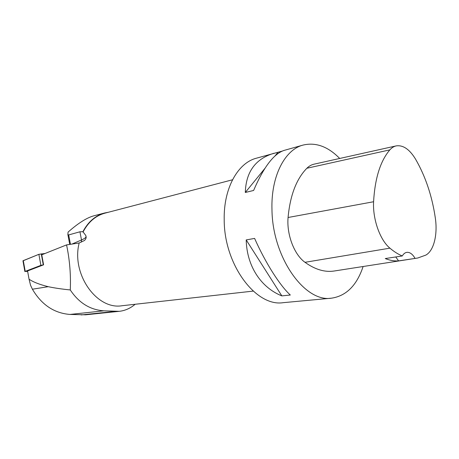<?xml version="1.0" encoding="UTF-8"?>
<svg xmlns="http://www.w3.org/2000/svg" width="459" height="459" viewBox="0 0 459 459"><rect width="100%" height="100%" fill="white"/><g stroke="black" fill="none" stroke-linecap="round" stroke-linejoin="round"><path stroke-width="0.69" d="M135.158 304.271C130.39 308.31 125.089 310.663 119.254 311.328L103.877 310.823C90.09 309.859 78.891 302.906 70.273 289.95C70.944 274.809 69.705 259.794 66.561 244.905L41.758 254.797L43.588 264.82L40.891 265.359L25.222 271.378L27.66 271.476M22.961 260.838L38.877 254.326L45.097 253.466L38.877 254.326L22.979 260.752M66.561 244.905L79.177 242.977C71.088 274.075 96.883 310.164 122.077 305.728L253.184 291.104M85.609 314.805L69.946 314.444C54.093 313.176 41.58 304.765 32.4 289.21L48.247 286.686C39.56 284.534 33.163 282.033 29.049 279.187L30.564 285.274L32.4 289.21M48.247 286.686C54.26 287.977 61.604 289.067 70.273 289.95M43.588 264.82L27.569 270.959L29.049 279.187M79.177 242.977L84.427 240.51C85.758 239.271 86.315 237.963 86.097 236.58L85.787 235.467L86.051 236.833C85.713 237.756 84.198 238.8 81.495 239.971L71.954 244.079M108.444 212.242L104.715 212.97C95.432 215.529 88.162 221.766 82.907 231.692L85.787 235.467M232.524 179.773L104.864 213.177C95.529 215.753 88.243 222.053 83.016 232.088M363.121 266.513C356.809 285.406 346.275 295.963 331.507 298.178L283.203 302.676C256.059 307.082 223.981 264.757 224.204 219.568C223.556 188.242 237.842 162.939 256.346 158.217L282.033 151.16M331.507 298.178C304.816 302.716 272.325 257.47 271.969 209.47C270.925 176.204 284.821 149.686 303.043 145.084C315.775 142.06 327.996 146.524 339.694 158.464M246.202 239.919L254.602 238.416C265.612 263.156 279.933 285.59 290.317 295.022L281.837 295.889C260.982 287.546 246.793 266.168 246.202 239.919L281.837 295.889M303.043 145.084L284.092 150.409C273.822 153.748 263.655 167.099 253.609 190.468L245.307 192.47C245.961 171.85 255.525 158.774 274 153.249M417.059 258.119L334.64 270.942C325.092 272.531 315.213 269.651 305 262.307C294.248 254.711 286.548 234.589 288.074 217.497C290.117 195.436 296.376 179.027 306.859 168.264C309.039 166.095 311.466 164.724 314.134 164.156L396.031 145.928M398.596 260.896C394.304 261.182 389.857 260.402 385.256 258.555L402.273 255.967C398.16 254.257 394.034 251.658 389.909 248.158C380.058 240.126 372.628 219.27 373.586 201.742C374.946 178.276 380.368 160.983 389.857 149.869C391.762 147.712 393.897 146.381 396.272 145.876C403.151 144.924 409.571 149.336 415.533 159.107C425.499 176.382 432.097 196.033 435.333 218.071C437.788 234.566 433.864 250.734 425.849 255.095L417.736 258.015L398.596 260.896L395.75 256.96M402.273 255.967C403.53 253.821 405.062 252.616 406.869 252.347C409.864 252.106 412.584 254.097 415.016 258.319M245.307 192.47L264.814 168.499M275.067 155.899L278.005 152.29M82.907 231.692L79.929 231.789L81.495 239.971L81.363 242.077M104.715 212.97L93.745 215.845C86.688 217.796 78.133 223.212 68.087 232.093L67.869 234.555L68.684 234.928L79.929 231.789M40.891 265.359L38.877 254.326M23.289 260.58L25.222 271.378M41.258 253.816L43.278 264.849M373.586 201.742L288.074 217.497M389.857 149.869L306.859 168.264M389.909 248.158L305 262.307M85.925 238.468L86.08 236.5M86.097 236.597L86.16 237.458M70.456 244.308L68.684 234.928M69.946 314.444L103.877 310.823M81.128 314.937L114.98 311.42M24.884 271.585L22.95 260.792M69.734 244.417L67.869 234.555M85.563 314.811L119.254 311.328"/></g></svg>

